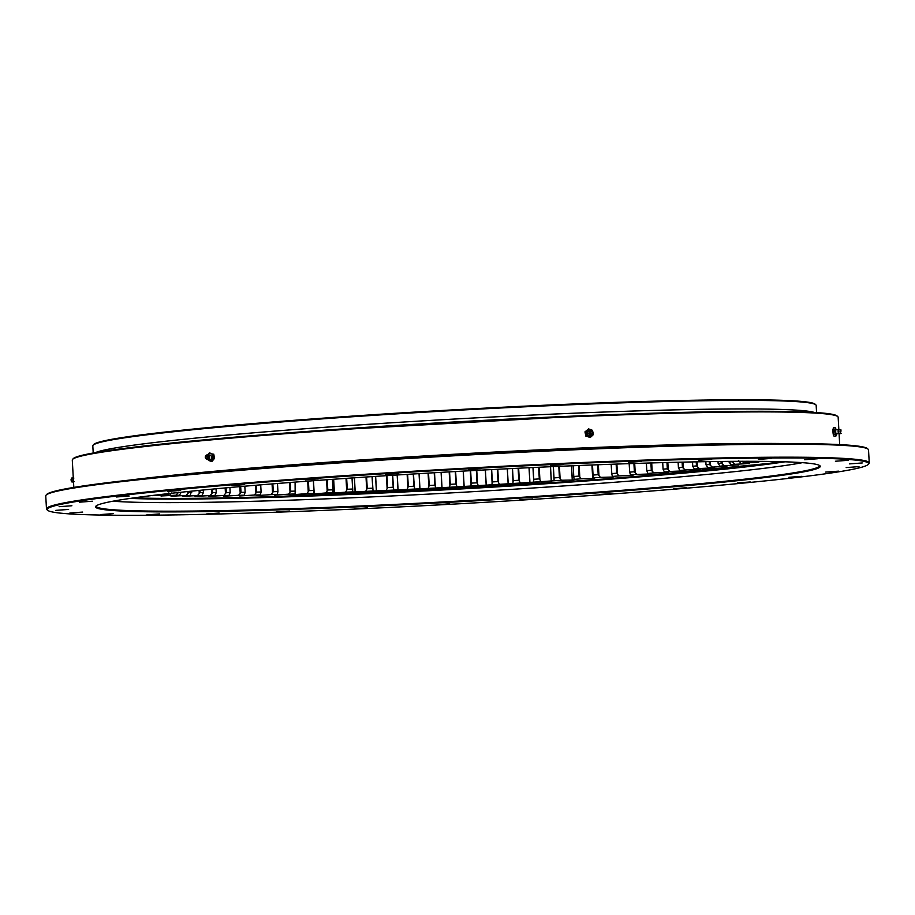 <?xml version="1.0" encoding="UTF-8"?>
<svg xmlns="http://www.w3.org/2000/svg" width="915" height="915" viewBox="0 0 915 915"><rect width="100%" height="100%" fill="white"/><g stroke="black" fill="none" stroke-linecap="round" stroke-linejoin="round"><path stroke-width="1.37" d="M93.101 445.216L93.742 444.484A361.551 15.143 -3.2 0 1 320.788 418.327A361.551 15.143 -3.2 0 1 706.426 400.038A361.551 15.143 -3.2 0 1 815.093 404.156L815.814 404.807A362.237 15.166 176.8 0 0 706.94 400.678A362.237 15.166 176.8 0 0 320.57 419.001A362.237 15.166 176.8 0 0 93.101 445.216A362.237 15.166 176.8 0 0 92.815 445.868L93.216 453.017M816.569 412.574L816.169 405.425A362.237 15.166 176.8 0 0 815.814 404.807M707.421 409.234A362.237 15.166 -3.2 0 1 814.327 412.436A362.237 15.166 176.8 0 0 707.421 409.234A362.237 15.166 176.8 0 0 332.728 426.733A362.237 15.166 176.8 0 0 95.423 452.628A362.237 15.166 -3.2 0 1 332.728 426.733A362.237 15.166 -3.2 0 1 707.421 409.234M709.251 461.618L709.411 464.477L712.35 467.096A315.206 13.199 -3.2 0 1 707.775 467.611L706.014 464.854A312.45 13.085 176.8 0 0 709.411 464.477L709.251 461.618M706.014 464.854L705.831 461.675M721.123 461.457L721.214 463.082L724.2 465.689A315.206 13.199 -3.2 0 1 720.059 466.193L718.138 463.459A312.45 13.085 176.8 0 0 721.214 463.082L721.123 461.457M718.138 463.459L718.023 461.492M731.794 461.354L734.837 464.317A315.206 13.199 -3.2 0 1 731.131 464.809L729.061 462.086A312.45 13.085 176.8 0 0 731.806 461.72L731.794 461.354M729.061 462.086L729.026 461.377M742.134 461.217L744.204 463.001A315.206 13.199 -3.2 0 1 740.967 463.47L738.748 460.76M751.775 461.309L752.256 461.72A315.206 13.199 -3.2 0 1 749.499 462.178L748.733 461.297M162.264 494.306L162.024 494.66A315.206 13.199 -3.2 0 1 160.217 494.546M171.437 493.013L170.064 495.038A315.206 13.199 -3.2 0 1 166.999 494.912L168.863 492.911M181.227 492.224L179.42 495.312A315.206 13.199 -3.2 0 1 175.897 495.221L178.619 492.304M180.072 492.339A312.45 13.085 176.8 0 0 181.239 492.373M191.635 491.149L190.046 495.495A315.206 13.199 -3.2 0 1 186.065 495.438L188.753 492.522A312.45 13.085 176.8 0 0 191.715 492.556M188.753 492.522L188.696 491.447L188.753 492.522M203.256 489.994L203.405 492.647L201.883 495.575A315.206 13.199 -3.2 0 1 197.468 495.553L200.122 492.625A312.45 13.085 176.8 0 0 203.405 492.636M200.122 492.625L199.996 490.314L200.122 492.625M216.031 488.782L216.249 492.625L214.888 495.553A315.206 13.199 -3.2 0 1 210.061 495.575L212.657 492.636A312.45 13.085 176.8 0 0 216.249 492.625M212.657 492.636L212.463 489.113L212.657 492.636M229.905 487.501L230.18 492.51L229.002 495.438A315.206 13.199 -3.2 0 1 223.786 495.484L226.302 492.556A312.45 13.085 176.8 0 0 230.18 492.51M226.302 492.556L226.039 487.855L226.302 492.556M244.82 486.197L245.163 492.304L244.156 495.209A315.206 13.199 -3.2 0 1 238.563 495.301L241.011 492.373A312.45 13.085 176.8 0 0 245.163 492.293M241.011 492.362L240.679 486.551L241.011 492.362M260.706 484.847L261.107 491.984L260.283 494.901A315.206 13.199 -3.2 0 1 254.347 495.026L256.692 492.087A312.45 13.085 176.8 0 0 261.107 491.984M256.692 492.076L256.314 485.213L256.692 492.076M277.485 483.475L277.943 491.584L277.302 494.477A315.206 13.199 -3.2 0 1 271.057 494.638L273.299 491.698A312.45 13.085 176.8 0 0 277.943 491.584M273.299 491.698L272.853 483.852L273.299 491.698M295.088 482.102L295.156 493.974A315.206 13.199 -3.2 0 1 288.614 494.169L290.741 491.229A312.45 13.085 176.8 0 0 295.591 491.081M290.741 491.218L290.249 482.468L290.741 491.218M313.982 490.486L313.433 480.718L313.731 493.368A315.206 13.199 -3.2 0 1 306.948 493.597L308.938 490.657A312.45 13.085 176.8 0 0 313.982 490.486L313.971 491.378M308.938 490.657L308.401 481.084L308.938 490.657M333.026 489.8L332.442 479.334L332.969 492.67A315.206 13.199 -3.2 0 1 325.957 492.933L327.81 489.994A312.45 13.085 176.8 0 0 333.026 489.8L333.071 490.692M327.81 489.994L327.238 479.712L327.81 489.994M352.023 477.962L352.778 491.893A315.206 13.199 -3.2 0 1 345.561 492.19L347.277 489.25A312.45 13.085 176.8 0 0 352.641 489.033L352.744 489.925M347.277 489.25L346.671 478.328L347.277 489.25M372.073 476.612L373.057 491.023A315.206 13.199 -3.2 0 1 365.68 491.355L367.235 488.416A312.45 13.085 176.8 0 0 372.725 488.175L372.073 476.612M367.247 488.416L366.606 476.978L367.247 488.416M392.524 475.285L393.725 490.085A315.206 13.199 -3.2 0 1 386.222 490.44L387.617 487.512A312.45 13.085 176.8 0 0 393.187 487.249L392.524 475.285M387.617 487.501L386.954 475.64L387.617 487.501M413.271 473.993L414.678 489.068A315.206 13.199 -3.2 0 1 407.084 489.445L408.307 486.517A312.45 13.085 176.8 0 0 413.957 486.242L413.271 473.993M408.307 486.517L407.621 474.347L408.307 486.517M434.213 472.746L434.911 485.167L435.826 487.981A315.206 13.199 -3.2 0 1 428.174 488.381L429.226 485.465A312.45 13.085 176.8 0 0 434.911 485.156L434.213 472.746M429.226 485.465L428.529 473.078L429.226 485.465M455.27 471.534L455.967 484.024L457.077 486.826A315.206 13.199 -3.2 0 1 449.391 487.249L450.26 484.332A312.45 13.085 176.8 0 0 455.967 484.024L455.27 471.534M450.26 484.332L449.562 471.854L450.26 484.332M476.338 470.379L477.035 482.823L478.316 485.602A315.206 13.199 -3.2 0 1 470.653 486.048L471.328 483.143A312.45 13.085 176.8 0 0 477.035 482.811L476.338 470.379M471.328 483.143L470.642 470.687L471.328 483.154M497.314 469.281L498 481.565L499.464 484.332A315.206 13.199 -3.2 0 1 491.847 484.801L492.339 481.908A312.45 13.085 176.8 0 0 498 481.565L497.314 469.281M492.339 481.908L491.652 469.567L492.339 481.908M518.119 468.24L518.794 480.249L520.429 483.017A315.206 13.199 -3.2 0 1 512.88 483.497L513.189 480.615A312.45 13.085 176.8 0 0 518.794 480.249L518.119 468.24M513.189 480.615L512.503 468.514L513.189 480.615M538.638 467.268L539.29 478.911L541.097 481.656A315.206 13.199 -3.2 0 1 533.674 482.148L533.777 479.277A312.45 13.085 176.8 0 0 539.29 478.9L538.638 467.268M533.777 479.277L533.113 467.519L533.777 479.277M541.097 481.656L554.101 480.764L554.01 477.904A312.45 13.085 176.8 0 0 559.42 477.516L558.791 466.364L559.42 477.516L561.375 480.249A315.206 13.199 -3.2 0 1 554.101 480.764L554.101 480.718M554.01 477.893L553.381 466.604L553.975 478.797M578.486 465.529L579.081 476.109L581.185 478.82A315.206 13.199 -3.2 0 1 574.094 479.346L573.808 476.486A312.45 13.085 176.8 0 0 579.081 476.097L578.486 465.529M573.808 476.486L573.831 477.39M597.632 464.763L598.181 474.668L600.434 477.367A315.206 13.199 -3.2 0 1 593.549 477.893L593.069 475.057A312.45 13.085 176.8 0 0 598.181 474.668L597.632 464.763M593.069 475.057L593.16 475.949M616.138 464.088L616.641 473.204L619.02 475.903A315.206 13.199 -3.2 0 1 612.387 476.429L611.712 473.604A312.45 13.085 176.8 0 0 616.641 473.204L616.138 464.088M611.861 474.496L611.186 464.26L611.712 473.673M611.712 473.604L611.197 464.26M633.912 463.482L634.37 471.74L636.874 474.416A315.206 13.199 -3.2 0 1 630.515 474.954L629.646 472.14A312.45 13.085 176.8 0 0 634.37 471.74L633.912 463.482M629.646 472.14L629.177 463.642M650.885 462.956L651.297 470.264L653.905 472.929A315.206 13.199 -3.2 0 1 647.854 473.467L646.802 470.665A312.45 13.085 176.8 0 0 651.297 470.264L650.885 462.956M646.802 470.665L646.379 463.093M666.978 462.51L667.332 468.8L670.043 471.454A315.206 13.199 -3.2 0 1 664.324 471.991L663.078 469.189A312.45 13.085 176.8 0 0 667.332 468.8L666.978 462.51M663.078 469.189L662.712 462.624M682.121 462.144L682.407 467.336L685.209 469.978A315.206 13.199 -3.2 0 1 679.845 470.504L678.427 467.737A312.45 13.085 176.8 0 0 682.407 467.336L682.121 462.144M678.427 467.737L678.118 462.235M707.775 467.611L713.723 467.84L699.323 468.526A315.206 13.199 -3.2 0 1 694.348 469.052L699.335 469.349L685.209 469.978M700.135 469.223L699.38 469.166M679.845 470.504L683.94 470.87L670.043 471.454M684.832 470.733L683.928 470.653M664.324 471.991L667.47 472.415L653.905 472.929M668.499 472.254L667.447 472.151M647.854 473.467L650.027 473.959L636.874 474.416M651.217 473.787L650.005 473.638M630.515 474.954C632.768 475.057 633.157 475.24 631.705 475.503L619.02 475.903M633.066 475.32L631.682 475.079M612.558 476.463L612.593 477.035C614.331 476.761 614.262 476.566 612.387 476.429C614.262 476.566 614.331 476.761 612.593 477.035L600.434 477.367M592.016 464.98L592.771 478.556C594.784 478.271 595.047 478.053 593.549 477.893C595.047 478.053 594.784 478.271 592.771 478.556L581.185 478.82M561.375 480.249L572.332 480.055C574.609 479.757 575.192 479.529 574.094 479.346L574.346 479.632M533.674 482.148L520.429 483.017M512.88 483.497L499.464 484.332M491.847 484.801L478.316 485.602M470.653 486.048L457.077 486.826M449.391 487.249L435.826 487.981M428.174 488.381L414.678 489.068M407.084 489.445L393.725 490.085M386.222 490.44L373.057 491.023M365.68 491.355L352.744 492.018M345.561 492.19L332.5 493.151M325.957 492.933L314.154 493.963C312.152 494.146 312.015 493.94 313.731 493.368C312.015 493.94 312.152 494.146 314.154 493.963L313.994 491.138M306.948 493.597L294.584 494.615C292.48 494.798 292.663 494.58 295.156 493.974C292.663 494.58 292.48 494.798 294.584 494.615L294.55 494.123M288.614 494.169L274.454 495.141M275.735 494.809L275.758 495.175C273.551 495.358 274.065 495.129 277.302 494.477M271.057 494.638L256.623 495.61M257.733 495.358L260.283 494.901M254.347 495.026L239.684 495.964M240.645 495.77L244.156 495.209M238.563 495.301L223.729 496.227M224.541 496.067L229.002 495.438M223.786 495.484L208.814 496.388M209.501 496.25L214.888 495.553M210.061 495.575L195.032 496.433M195.593 496.33L201.883 495.575M197.468 495.553L182.417 496.388M182.874 496.296L190.046 495.495M186.065 495.438L171.059 496.239M171.414 496.159L179.42 495.312M175.897 495.221L160.983 495.976M161.292 496.01L170.064 495.038M166.999 494.912L152.245 495.621M152.473 495.656L162.024 494.66M759.176 461.343L752.256 461.72M749.499 462.178L758.798 462.132L744.204 463.001M740.967 463.47L749.442 463.505L734.837 464.317M731.131 464.809L738.794 464.912L724.2 465.689M720.059 466.193L726.887 466.353L712.35 467.096M714.341 467.725L713.666 467.679M694.348 469.052L692.758 466.284A312.45 13.085 176.8 0 0 696.452 465.895L699.323 468.526M692.758 466.284L692.518 461.915M696.224 461.846L696.452 465.895L696.235 461.846M352.641 489.033L352.012 477.962M673.486 488.702L686.284 487.752L673.486 488.702M599.897 494.432L612.707 493.494L599.897 494.432M519.88 499.842L532.679 498.904L519.88 499.842M436.913 504.703L449.723 503.753L436.913 504.703M354.643 508.786L367.453 507.848L354.643 508.786M276.65 511.931L289.46 510.993L276.65 511.931M206.355 513.99L219.165 513.052L206.355 513.99M146.823 514.882L159.622 513.933L146.823 514.882M100.65 514.55L113.46 513.612L100.65 514.55M69.86 513.029L82.67 512.08L69.86 513.029M55.804 510.364L68.614 509.426L55.804 510.364M59.098 506.693L71.896 505.755L59.098 506.693M79.582 502.163L92.392 501.226L79.582 502.163M116.377 496.982L129.175 496.033L116.377 496.982M167.857 491.366L180.667 490.429L167.857 491.366M231.792 485.568L244.602 484.618L231.792 485.568M305.381 479.837L318.18 478.888L305.381 479.837M385.398 474.416L398.208 473.478L385.398 474.416M468.366 469.567L481.164 468.617L468.366 469.567M550.636 465.472L563.434 464.534L550.636 465.472M628.628 462.327L641.426 461.389L628.628 462.327M758.455 459.387L771.265 458.438L758.455 459.387M804.628 459.719L817.427 458.77L804.628 459.719M835.406 461.24L848.216 460.302L835.406 461.24M849.463 463.894L862.273 462.956L849.463 463.894M846.181 467.565L858.991 466.627L846.181 467.565M825.696 472.094L838.506 471.156L825.696 472.094M788.902 477.287L801.712 476.338L788.902 477.287M698.923 460.268L711.733 459.33L698.923 460.268M737.421 482.903L750.22 481.953L737.421 482.903M72.594 459.376L73.234 458.655A382.847 16.035 -3.2 0 1 313.639 430.954A382.847 16.035 -3.2 0 1 721.992 411.59A382.847 16.035 -3.2 0 1 837.053 415.948L837.774 416.6A383.534 16.058 176.8 0 0 722.507 412.219A383.534 16.058 176.8 0 0 313.422 431.628A383.534 16.058 176.8 0 0 72.594 459.376A383.534 16.058 176.8 0 0 72.285 460.062L73.818 487.421M838.838 429.535L838.151 417.251A383.534 16.058 176.8 0 0 837.774 416.6M46.07 495.164L46.722 494.443A411.338 17.225 -3.2 0 1 305.027 464.683A411.338 17.225 -3.2 0 1 743.758 443.866A411.338 17.225 -3.2 0 1 867.397 448.567L868.118 449.208A412.025 17.259 176.8 0 0 744.284 444.507A412.025 17.259 176.8 0 0 304.809 465.358A412.025 17.259 176.8 0 0 46.07 495.164A412.025 17.259 176.8 0 0 45.75 495.907L46.482 508.923A412.025 17.259 -3.2 0 1 297.558 478.957A412.025 17.259 -3.2 0 1 745.004 457.523A412.025 17.259 -3.2 0 1 869.25 462.921A412.025 17.259 -3.2 0 1 868.93 463.665L868.278 464.385A411.338 17.225 176.8 0 0 744.57 458.255A411.338 17.225 176.8 0 0 289.975 480.238A411.338 17.225 176.8 0 0 47.603 510.273A411.338 17.225 176.8 0 0 171.242 514.962A411.338 17.225 176.8 0 0 609.973 494.146A411.338 17.225 176.8 0 0 868.278 464.385M869.25 462.921L868.518 449.906A412.025 17.259 176.8 0 0 868.118 449.208M204.971 511.622A362.923 15.2 -3.2 0 1 95.823 506.212A362.923 15.2 -3.2 0 1 323.727 479.963A362.923 15.2 -3.2 0 1 710.829 461.595A362.923 15.2 -3.2 0 1 819.909 465.735A362.923 15.2 -3.2 0 1 606.073 492.236A362.923 15.2 -3.2 0 1 204.971 511.622M96.235 505.846A362.237 15.166 176.8 0 0 96.189 506.144A362.237 15.166 176.8 0 0 205.417 510.89A362.237 15.166 176.8 0 0 598.799 492.053A362.237 15.166 176.8 0 0 819.543 465.701A362.237 15.166 176.8 0 0 819.451 465.415M112.877 501.214A362.237 15.166 176.8 0 0 204.937 502.335A362.237 15.166 176.8 0 0 802.409 462.67A362.237 15.166 -3.2 0 1 599.931 483.372A362.237 15.166 -3.2 0 1 112.877 501.214M47.603 510.273L46.882 509.632A412.025 17.259 -3.2 0 1 46.482 508.923M780.987 461.686A356.061 14.915 -3.2 0 1 597.289 479.506A356.061 14.915 -3.2 0 1 134.048 497.851M597.495 480.146A357.056 14.949 -3.2 0 1 130.113 498.412M784.967 461.8A357.056 14.949 -3.2 0 1 597.712 480.123M838.117 431.914L838.483 433.504L835.864 434.202L835.578 429.535L838.254 429.901L838.117 431.914M840.874 431.651L840.965 430.507L840.874 431.651M840.759 431.743L840.942 429.821L840.759 431.743M835.83 436.203L834.103 436.306L833.565 435.471L832.982 430.29L834.697 430.176L835.052 434.499L835.83 436.203L836.184 434.888A3.774 0.629 -93.6 0 1 835.589 435.346A3.774 0.629 -93.6 0 1 835.029 432.326A3.774 0.629 -93.6 0 1 835.063 428.861L834.697 430.176M833.565 435.471L833.336 434.602L835.052 434.499M832.982 430.29L833.405 427.671L835.12 427.557L835.063 428.861A3.774 0.629 -93.6 0 1 835.658 428.403L835.12 427.557M833.016 429.101L833.039 428.986A3.774 0.629 -93.6 0 0 833.016 429.101L833.016 429.101A3.774 0.629 -93.6 0 0 833.005 432.452A3.774 0.629 -93.6 0 0 833.382 434.957L833.416 435.06M835.898 429.261L835.658 428.403A3.774 0.629 -93.6 0 1 835.841 428.918A3.774 0.629 -93.6 0 1 836.058 429.97M836.287 433.71A3.774 0.629 -93.6 0 1 836.207 434.774A3.774 0.629 -93.6 0 1 836.184 434.888M590.484 433.047A1.029 0.961 -99.6 0 1 591.262 431.834A1.029 0.961 -99.6 0 1 592.371 432.658A1.029 0.961 -99.6 0 1 591.605 433.859A1.029 0.961 -99.6 0 1 590.484 433.047M589.855 433.172A1.716 1.613 80.4 0 0 591.765 434.534A1.716 1.613 80.4 0 0 593 432.521A1.716 1.613 80.4 0 0 591.09 431.171A1.716 1.613 80.4 0 0 589.855 433.172M590.827 435.163A2.402 2.253 -99.6 0 1 587.327 433.63A2.402 2.253 -99.6 0 1 590.095 430.862M590.335 437.45L585.84 436.135L584.971 431.857L585.577 431.754L586.446 436.032L590.335 437.45L593.377 434.602L592.508 430.325L588.608 428.906L585.577 431.754M585.84 436.135L586.446 436.032M584.971 431.857L588.608 428.906M593.069 433.39A3.774 3.534 -99.6 0 1 586.069 433.882A3.774 3.534 -99.6 0 1 592.806 431.8M209.306 458.335A1.807 1.395 -90.3 0 0 209.649 456.711A1.807 1.395 -90.3 0 0 209.638 456.688A1.807 1.395 -90.3 0 0 209.283 455.842M205.806 457.328A1.029 0.789 89.7 0 1 207.35 456.871A1.029 0.789 89.7 0 1 205.806 457.328M205.292 457.477A1.716 1.327 -90.3 0 0 207.865 456.722A1.716 1.327 -90.3 0 0 205.292 457.477M208.826 455.315A2.402 1.853 89.7 0 1 211.022 459.158A2.402 1.853 89.7 0 1 208.849 458.861M207.545 459.319L210.93 461.332L213.389 458.369L212.646 454.115L209.432 452.834L207.648 454.869M212.646 454.115L209.432 452.834M213.755 454.115L214.51 458.369L213.389 458.369M214.51 458.369L212.051 461.332L210.93 461.332M207.716 454.881A3.774 2.905 89.7 0 1 208.105 454.309A3.774 2.905 89.7 0 1 210.93 453.474A3.774 2.905 89.7 0 1 212.921 456.242A3.774 2.905 89.7 0 1 212.063 459.856A3.774 2.905 89.7 0 1 209.226 460.691A3.774 2.905 89.7 0 1 207.739 459.307M71.416 481.748L71.027 479.723L71.873 477.95L72.125 482.033L71.416 481.748M683.333 468.16L682.99 462.121M668.225 469.624L667.836 462.487M652.166 471.099L651.709 462.933M635.216 472.575L634.701 463.459M617.442 474.039L616.893 464.065M598.948 475.503L598.353 464.74M612.524 477.035L612.49 476.452M579.801 476.944L579.161 465.495M592.703 478.556L591.936 464.992M560.094 478.373L559.42 466.33M572.252 480.055L571.463 465.815M572.332 480.055L571.532 465.815M573.797 476.681L573.179 465.746L573.797 476.978M539.919 479.757L539.221 467.245M551.288 481.519L550.453 466.73M551.368 481.519L550.533 466.73M553.964 478.602L553.289 466.604L553.964 478.705M519.365 481.107L518.645 468.217M529.888 482.96L529.03 467.714M529.968 482.948L529.11 467.714M533.674 480.181L532.965 467.531M498.526 482.422L497.794 469.258M508.157 484.344L507.287 468.777M508.237 484.344L507.368 468.766M513.018 481.519L512.297 468.526M477.504 483.68L476.761 470.356M486.197 485.682L485.316 469.898M486.277 485.682L485.396 469.898M492.11 482.811L491.378 469.589M456.379 484.893L455.636 471.511M464.099 486.963L463.207 471.099M464.179 486.963L463.287 471.088M471.053 484.058L470.299 470.71M435.266 486.037L434.522 472.723M441.968 488.187L441.087 472.346M442.048 488.187L441.167 472.334M449.917 485.247L449.174 471.877M414.255 487.112L413.511 473.981M419.916 489.342L419.036 473.65M419.996 489.342L419.116 473.638M428.826 486.368L428.083 473.101M393.427 488.13L392.707 475.274M398.025 490.429L397.167 474.999M398.105 490.429L397.247 474.988M407.85 487.432L407.129 474.37M372.897 489.068L372.199 476.601M376.408 491.435L375.562 476.383M376.488 491.435L375.642 476.383M387.114 488.427L386.404 475.674M352.721 489.491L352.081 477.962L352.744 489.662M355.157 492.362L354.345 477.802M355.237 492.362L354.425 477.802M366.686 489.331L366 477.012M334.375 493.208L333.598 479.254M334.455 493.208L333.666 479.243M346.671 490.166L346.019 478.373M314.222 493.951L313.479 480.707M327.17 490.909L326.541 479.757M308.252 491.572L307.669 481.141M290.021 492.144L289.483 482.537M272.544 492.625L272.052 483.921M255.914 493.002L255.479 485.282M240.199 493.288L239.822 486.631M225.467 493.471L225.159 487.935M211.8 493.551L211.559 489.193M199.253 493.54L199.081 490.406M187.884 493.425L187.769 491.538M177.739 493.219L177.704 492.602M732.789 462.532L732.721 461.354M722.187 463.894L722.049 461.446M710.372 465.289L710.166 461.606M697.402 466.707L697.127 461.823M129.953 480.055A383.534 16.058 -3.2 0 1 724.268 443.729A383.534 16.058 -3.2 0 1 783.08 443.535M838.254 429.913L840.233 429.535L840.004 431.823L840.485 433.619L841.16 433.241M589.306 433.275A2.047 1.921 80.4 0 0 591.593 434.9A2.047 1.921 80.4 0 0 593.069 432.498A2.047 1.921 80.4 0 0 590.781 430.885A2.047 1.921 80.4 0 0 589.306 433.275M205.989 458.632A2.047 1.578 -90.3 0 0 208.574 456.642A2.047 1.578 -90.3 0 0 205.978 455.567M593.069 475.308L592.497 464.969M333.071 490.177L332.465 479.334M314.005 490.646L313.445 480.718M839.078 433.779L839.684 444.599M600.194 415.021L308.515 431.331M129.861 498.458L156.191 499.087L247.496 498.08L597.609 480.192L785.219 461.812M838.472 433.493L840.485 433.619M840.942 429.821L840.233 429.535M593.069 432.498C592.199 435.597 590.758 435.895 588.757 433.378C589.626 430.267 591.067 429.981 593.069 432.498M205.841 458.518L206.15 458.792C207.476 459.925 208.643 459.479 209.649 457.454M209.649 456.711L209.638 456.688C208.597 454.698 207.431 454.275 206.127 455.418L205.818 455.693M74.104 481.656L72.125 482.033M73.886 478.076L71.873 477.95"/></g></svg>
